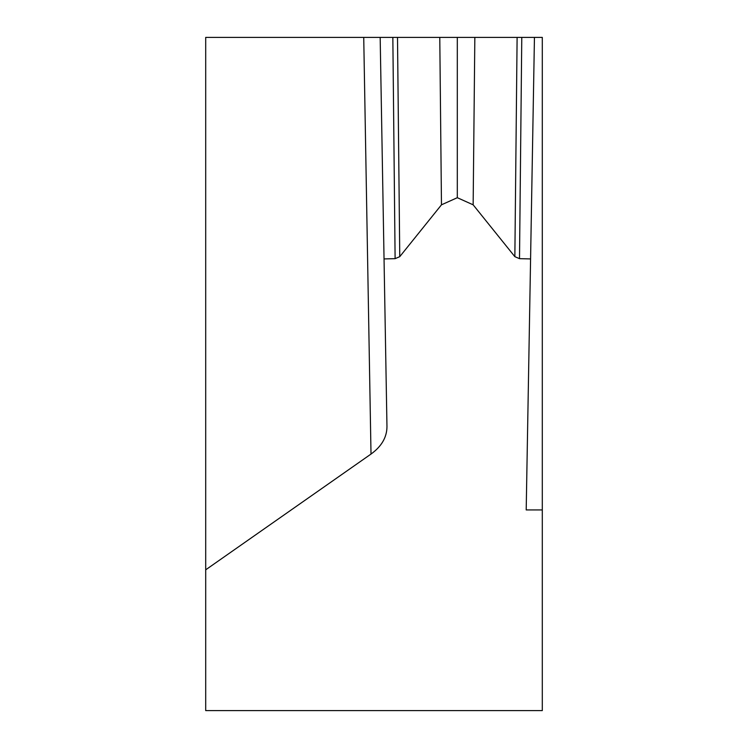 <?xml version="1.0" encoding="UTF-8"?>
<svg xmlns="http://www.w3.org/2000/svg" width="748" height="748" viewBox="0 0 748 748"><rect width="100%" height="100%" fill="white"/><g stroke="black" fill="none" stroke-linecap="round" stroke-linejoin="round"><path stroke-width="1.12" d="M205.7 374L205.7 536.69L205.7 374M542.3 509.94L542.3 37.4L380.171 37.4L534.446 37.4L526.199 509.94L542.3 509.94L542.3 710.6L205.7 710.6L205.7 569.817L371.008 454.064L363.734 37.4L380.171 37.4L384.042 258.93L395.112 258.658L392.84 37.4M474.84 37.4L473.147 204.821L514.858 256.667L517.111 37.4M473.147 204.821L457.309 197.696L441.47 204.821L439.777 37.4M397.506 37.4L399.759 256.667L441.47 204.821M399.759 256.667L395.112 258.658M371.008 454.064C381.583 446.416 386.903 437.262 386.968 426.612L384.042 258.93M521.777 37.4L519.505 258.658L530.575 258.93L534.446 37.4M519.505 258.658L514.858 256.667M457.309 197.696L457.309 37.4M363.734 37.4L205.7 37.4L205.7 569.817"/></g></svg>
